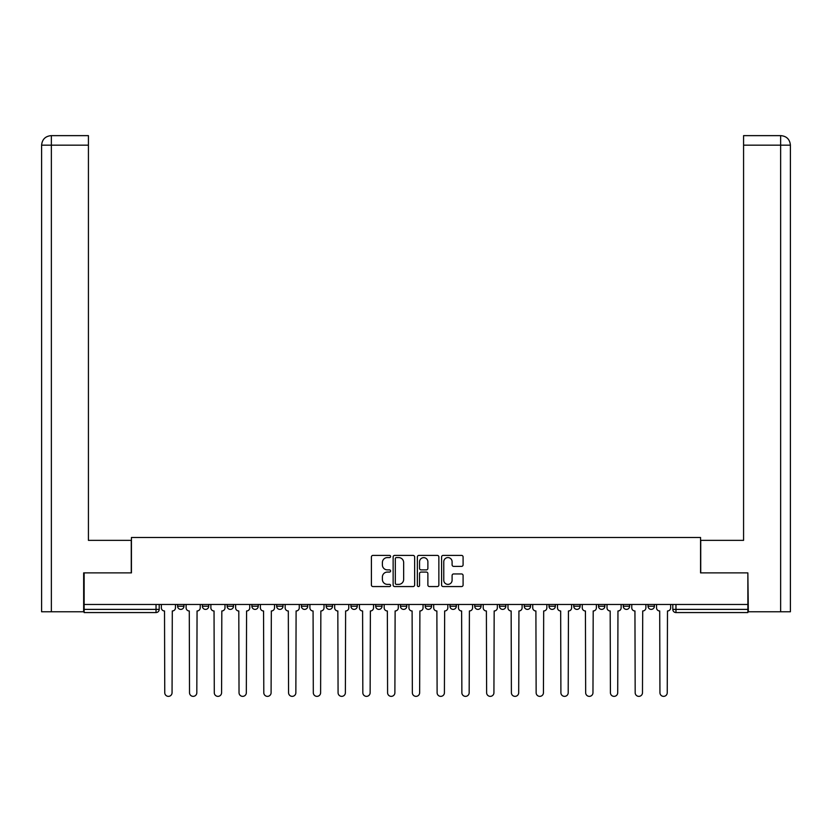 <?xml version="1.0" encoding="UTF-8"?>
<svg xmlns="http://www.w3.org/2000/svg" width="832" height="832" viewBox="0 0 832 832"><rect width="100%" height="100%" fill="white"/><g stroke="black" fill="none" stroke-linecap="round" stroke-linejoin="round"><path stroke-width="1.25" d="M390.603 556.494A1.092 1.092 0 0 0 389.522 555.402L372.965 555.402A1.56 1.56 0 0 0 371.405 556.962L371.405 585A1.56 1.56 0 0 0 372.965 586.56L389.522 586.56A1.092 1.092 0 0 0 390.603 585.468A1.092 1.092 0 0 0 389.522 584.376L387.379 584.376A4.982 4.982 0 0 1 382.387 579.394L382.387 577.054A4.982 4.982 0 0 1 387.379 572.073L389.522 572.073A1.092 1.092 0 0 0 390.603 570.981A1.092 1.092 0 0 0 389.522 569.889L387.379 569.889A4.982 4.982 0 0 1 382.387 564.907L382.387 562.567A4.982 4.982 0 0 1 387.379 557.586L389.522 557.586A1.092 1.092 0 0 0 390.603 556.494M449.966 604.469L449.966 606.216L456.31 606.216A3.172 3.172 0 0 1 453.138 609.388A3.172 3.172 0 0 1 449.966 606.216L449.966 604.469M375.69 604.469L375.69 606.216L382.034 606.216A3.172 3.172 0 0 1 378.862 609.388A3.172 3.172 0 0 1 375.69 606.216L375.69 604.469M326.165 604.469L326.165 606.216L332.519 606.216A3.172 3.172 0 0 1 329.347 609.388A3.172 3.172 0 0 1 326.165 606.216L326.165 604.469M301.413 604.469L301.413 606.216L307.757 606.216A3.172 3.172 0 0 1 304.585 609.388A3.172 3.172 0 0 1 301.413 606.216L301.413 604.469M251.888 604.469L251.888 606.216L258.242 606.216A3.172 3.172 0 0 1 255.07 609.388A3.172 3.172 0 0 1 251.888 606.216L251.888 604.469M461.531 566.384A1.56 1.56 0 0 0 463.091 564.824L463.091 556.962A1.56 1.56 0 0 0 461.531 555.402L443.144 555.402A1.56 1.56 0 0 0 441.584 556.962L441.584 585A1.56 1.56 0 0 0 443.144 586.56L461.531 586.56A1.56 1.56 0 0 0 463.091 585L463.091 575.494A1.56 1.56 0 0 0 461.531 573.945L453.658 573.945A1.56 1.56 0 0 0 452.098 575.494L452.098 580.216A4.17 4.17 0 0 1 447.938 584.376A4.17 4.17 0 0 1 443.768 580.216L443.768 561.756A4.17 4.17 0 0 1 447.938 557.586A4.17 4.17 0 0 1 452.098 561.756L452.098 564.824A1.56 1.56 0 0 0 453.658 566.384L461.531 566.384M51.366 611.77L41.6 611.77L41.6 145.163C42.172 139.37 45.344 136.198 51.106 135.637L88.421 135.637L88.421 145.163L51.366 145.163L51.366 611.77L83.658 611.77L83.658 572.884L131.435 572.884L131.435 537.493L700.565 537.493L700.565 572.884L747.864 572.884L747.864 604.469L84.136 604.469L84.136 609.388L159.203 609.388L159.203 604.469L159.203 609.388A3.172 3.172 0 0 1 156.031 612.56L84.136 612.56L84.136 609.388M84.136 572.884L84.136 604.469M414.638 556.962A1.56 1.56 0 0 0 413.078 555.402L394.701 555.402A1.56 1.56 0 0 0 393.141 556.962L393.141 585A1.56 1.56 0 0 0 394.701 586.56L413.078 586.56A1.56 1.56 0 0 0 414.638 585L414.638 556.962M418.922 555.402L437.299 555.402A1.56 1.56 0 0 1 438.859 556.962L438.859 585A1.56 1.56 0 0 1 437.299 586.56L429.437 586.56A1.56 1.56 0 0 1 427.877 585L427.877 573.633A1.56 1.56 0 0 0 426.317 572.073L421.106 572.073A1.56 1.56 0 0 0 419.546 573.633L419.546 585.468A1.092 1.092 0 0 1 418.454 586.56A1.092 1.092 0 0 1 417.362 585.468L417.362 556.962A1.56 1.56 0 0 1 418.922 555.402M672.797 604.469L672.797 609.388L747.864 609.388L747.864 612.56L675.969 612.56A3.172 3.172 0 0 1 672.797 609.388L672.797 604.469M747.864 604.469L747.864 609.388M648.034 604.469L648.034 606.216L654.389 606.216L654.389 604.469L654.389 606.216A3.172 3.172 0 0 1 651.206 609.388A3.172 3.172 0 0 1 648.034 606.216A3.172 3.172 0 0 0 651.206 609.388M629.626 606.216L629.626 604.469L629.626 606.216A3.172 3.172 0 0 1 626.454 609.388A3.172 3.172 0 0 1 623.272 606.216L629.626 606.216A3.172 3.172 0 0 1 626.454 609.388M623.272 604.469L623.272 606.216M604.864 604.469L604.864 606.216A3.172 3.172 0 0 1 601.692 609.388A3.172 3.172 0 0 1 598.52 606.216L604.864 606.216A3.172 3.172 0 0 1 601.692 609.388M598.52 604.469L598.52 606.216M580.112 604.469L580.112 606.216A3.172 3.172 0 0 1 576.93 609.388A3.172 3.172 0 0 1 573.758 606.216L580.112 606.216M573.758 604.469L573.758 606.216M555.35 604.469L555.35 606.216A3.172 3.172 0 0 1 552.178 609.388A3.172 3.172 0 0 1 548.995 606.216L555.35 606.216M548.995 604.469L548.995 606.216M530.587 604.469L530.587 606.216A3.172 3.172 0 0 1 527.415 609.388A3.172 3.172 0 0 1 524.243 606.216L530.587 606.216M524.243 604.469L524.243 606.216M505.835 604.469L505.835 606.216A3.172 3.172 0 0 1 502.653 609.388A3.172 3.172 0 0 1 499.481 606.216A3.172 3.172 0 0 0 502.653 609.388M499.481 604.469L499.481 606.216L505.835 606.216M481.073 604.469L481.073 606.216A3.172 3.172 0 0 1 477.901 609.388A3.172 3.172 0 0 1 474.718 606.216A3.172 3.172 0 0 0 477.901 609.388M474.718 604.469L474.718 606.216L481.073 606.216M456.31 604.469L456.31 606.216A3.172 3.172 0 0 1 453.138 609.388M431.558 604.469L431.558 606.216A3.172 3.172 0 0 1 428.376 609.388A3.172 3.172 0 0 1 425.204 606.216L431.558 606.216M425.204 604.469L425.204 606.216M406.796 604.469L406.796 606.216A3.172 3.172 0 0 1 403.624 609.388A3.172 3.172 0 0 1 400.442 606.216L406.796 606.216L406.796 604.469M400.442 604.469L400.442 606.216M382.034 604.469L382.034 606.216M357.282 604.469L357.282 606.216A3.172 3.172 0 0 1 354.099 609.388A3.172 3.172 0 0 1 350.927 606.216L357.282 606.216L357.282 604.469M350.927 604.469L350.927 606.216M332.519 604.469L332.519 606.216L332.519 604.469M307.757 606.216L307.757 604.469L307.757 606.216A3.172 3.172 0 0 1 304.585 609.388M283.005 604.469L283.005 606.216A3.172 3.172 0 0 1 279.822 609.388A3.172 3.172 0 0 1 276.65 606.216A3.172 3.172 0 0 0 279.822 609.388A3.172 3.172 0 0 0 283.005 606.216L283.005 604.469M276.65 604.469L276.65 606.216L283.005 606.216M258.242 604.469L258.242 606.216M233.48 604.469L233.48 606.216A3.172 3.172 0 0 1 230.308 609.388A3.172 3.172 0 0 1 227.136 606.216A3.172 3.172 0 0 0 230.308 609.388A3.172 3.172 0 0 0 233.48 606.216L227.136 606.216L227.136 604.469M202.374 604.469L202.374 606.216L208.728 606.216L208.728 604.469L208.728 606.216A3.172 3.172 0 0 1 205.546 609.388A3.172 3.172 0 0 1 202.374 606.216A3.172 3.172 0 0 0 205.546 609.388M177.611 604.469L177.611 606.216L183.966 606.216L183.966 604.469L183.966 606.216A3.172 3.172 0 0 1 180.794 609.388A3.172 3.172 0 0 1 177.611 606.216A3.172 3.172 0 0 0 180.794 609.388M156.031 604.469L156.031 612.56A3.172 3.172 0 0 0 159.203 609.388M396.406 557.586A1.092 1.092 0 0 0 395.314 558.678L395.314 583.284A1.092 1.092 0 0 0 396.406 584.376L398.674 584.376A4.982 4.982 0 0 0 403.655 579.394L403.655 562.567A4.982 4.982 0 0 0 398.674 557.586L396.406 557.586M427.877 561.829A4.17 4.17 0 0 0 423.706 557.658A4.17 4.17 0 0 0 419.546 561.829L419.546 568.329A1.56 1.56 0 0 0 421.106 569.889L426.317 569.889A1.56 1.56 0 0 0 427.877 568.329L427.877 561.829M161.346 604.469L161.346 607.807A3.172 3.172 0 0 0 164.518 610.979L164.757 692.713A3.65 3.65 0 0 0 168.407 696.363A3.65 3.65 0 0 0 172.058 692.713L172.297 610.979A3.172 3.172 0 0 0 175.469 607.807L175.469 604.469M186.108 604.469L186.108 607.807A3.172 3.172 0 0 0 189.28 610.979L189.519 692.713A3.65 3.65 0 0 0 193.17 696.363A3.65 3.65 0 0 0 196.82 692.713L197.059 610.979A3.172 3.172 0 0 0 200.231 607.807L200.231 604.469M210.87 604.469L210.87 607.807A3.172 3.172 0 0 0 214.042 610.979L214.282 692.713A3.65 3.65 0 0 0 217.932 696.363A3.65 3.65 0 0 0 221.582 692.713L221.822 610.979A3.172 3.172 0 0 0 224.994 607.807L224.994 604.469M131.269 572.884L131.269 540.353L88.421 540.353L88.421 145.163M51.126 135.637C45.334 136.209 42.162 139.381 41.6 145.163L41.6 516.547L41.6 145.163L51.366 145.163L51.366 135.637L88.421 135.637M700.731 572.884L700.731 540.353L743.579 540.353L743.579 135.637L780.863 135.637L743.579 135.637M790.4 516.547L790.4 145.163L790.4 611.77L748.342 611.77L747.864 572.884M780.634 135.637L778.492 135.637L780.634 135.637L780.634 145.163L743.579 145.163M780.634 611.77L780.634 145.163L790.4 145.163C789.828 139.37 786.656 136.198 780.894 135.637M235.622 604.469L235.622 607.807A3.172 3.172 0 0 0 238.794 610.979L239.034 692.713A3.65 3.65 0 0 0 242.684 696.363A3.65 3.65 0 0 0 246.334 692.713L246.574 610.979A3.172 3.172 0 0 0 249.746 607.807L249.746 604.469M260.385 604.469L260.385 607.807A3.172 3.172 0 0 0 263.557 610.979L263.796 692.713A3.65 3.65 0 0 0 267.446 696.363A3.65 3.65 0 0 0 271.097 692.713L271.336 610.979A3.172 3.172 0 0 0 274.508 607.807L274.508 604.469M285.147 604.469L285.147 607.807A3.172 3.172 0 0 0 288.319 610.979L288.558 692.713A3.65 3.65 0 0 0 292.209 696.363A3.65 3.65 0 0 0 295.859 692.713L296.098 610.979A3.172 3.172 0 0 0 299.27 607.807L299.27 604.469M309.899 604.469L309.899 607.807A3.172 3.172 0 0 0 313.071 610.979L313.31 692.713A3.65 3.65 0 0 0 316.961 696.363A3.65 3.65 0 0 0 320.611 692.713L320.85 610.979A3.172 3.172 0 0 0 324.022 607.807L324.022 604.469M334.662 604.469L334.662 607.807A3.172 3.172 0 0 0 337.834 610.979L338.073 692.713A3.65 3.65 0 0 0 341.723 696.363A3.65 3.65 0 0 0 345.374 692.713L345.613 610.979A3.172 3.172 0 0 0 348.785 607.807L348.785 604.469M359.424 604.469L359.424 607.807A3.172 3.172 0 0 0 362.596 610.979L362.835 692.713A3.65 3.65 0 0 0 366.486 696.363A3.65 3.65 0 0 0 370.136 692.713L370.375 610.979A3.172 3.172 0 0 0 373.547 607.807L373.547 604.469M384.176 604.469L384.176 607.807A3.172 3.172 0 0 0 387.348 610.979L387.587 692.713A3.65 3.65 0 0 0 391.238 696.363A3.65 3.65 0 0 0 394.888 692.713L395.127 610.979A3.172 3.172 0 0 0 398.299 607.807L398.299 604.469M408.938 604.469L408.938 607.807A3.172 3.172 0 0 0 412.11 610.979L412.35 692.713A3.65 3.65 0 0 0 416 696.363A3.65 3.65 0 0 0 419.65 692.713L419.89 610.979A3.172 3.172 0 0 0 423.062 607.807L423.062 604.469M433.701 604.469L433.701 607.807A3.172 3.172 0 0 0 436.873 610.979L437.112 692.713A3.65 3.65 0 0 0 440.762 696.363A3.65 3.65 0 0 0 444.413 692.713L444.652 610.979A3.172 3.172 0 0 0 447.824 607.807L447.824 604.469M458.453 604.469L458.453 607.807A3.172 3.172 0 0 0 461.625 610.979L461.864 692.713A3.65 3.65 0 0 0 465.514 696.363A3.65 3.65 0 0 0 469.165 692.713L469.404 610.979A3.172 3.172 0 0 0 472.576 607.807L472.576 604.469M483.215 604.469L483.215 607.807A3.172 3.172 0 0 0 486.387 610.979L486.626 692.713A3.65 3.65 0 0 0 490.277 696.363A3.65 3.65 0 0 0 493.927 692.713L494.166 610.979A3.172 3.172 0 0 0 497.338 607.807L497.338 604.469M507.978 604.469L507.978 607.807A3.172 3.172 0 0 0 511.15 610.979L511.389 692.713A3.65 3.65 0 0 0 515.039 696.363A3.65 3.65 0 0 0 518.69 692.713L518.929 610.979A3.172 3.172 0 0 0 522.101 607.807L522.101 604.469M532.73 604.469L532.73 607.807A3.172 3.172 0 0 0 535.902 610.979L536.141 692.713A3.65 3.65 0 0 0 539.791 696.363A3.65 3.65 0 0 0 543.442 692.713L543.681 610.979A3.172 3.172 0 0 0 546.853 607.807L546.853 604.469M557.492 604.469L557.492 607.807A3.172 3.172 0 0 0 560.664 610.979L560.903 692.713A3.65 3.65 0 0 0 564.554 696.363A3.65 3.65 0 0 0 568.204 692.713L568.443 610.979A3.172 3.172 0 0 0 571.615 607.807L571.615 604.469M582.254 604.469L582.254 607.807A3.172 3.172 0 0 0 585.426 610.979L585.666 692.713A3.65 3.65 0 0 0 589.316 696.363A3.65 3.65 0 0 0 592.966 692.713L593.206 610.979A3.172 3.172 0 0 0 596.378 607.807L596.378 604.469M607.006 604.469L607.006 607.807A3.172 3.172 0 0 0 610.178 610.979L610.418 692.713A3.65 3.65 0 0 0 614.068 696.363A3.65 3.65 0 0 0 617.718 692.713L617.958 610.979A3.172 3.172 0 0 0 621.13 607.807L621.13 604.469M631.769 604.469L631.769 607.807A3.172 3.172 0 0 0 634.941 610.979L635.18 692.713A3.65 3.65 0 0 0 638.83 696.363A3.65 3.65 0 0 0 642.481 692.713L642.72 610.979A3.172 3.172 0 0 0 645.892 607.807L645.892 604.469M656.531 604.469L656.531 607.807A3.172 3.172 0 0 0 659.703 610.979L659.942 692.713A3.65 3.65 0 0 0 663.593 696.363A3.65 3.65 0 0 0 667.243 692.713L667.482 610.979A3.172 3.172 0 0 0 670.654 607.807L670.654 604.469M675.969 604.469L675.969 612.56M41.6 145.163L41.6 516.547"/></g></svg>
